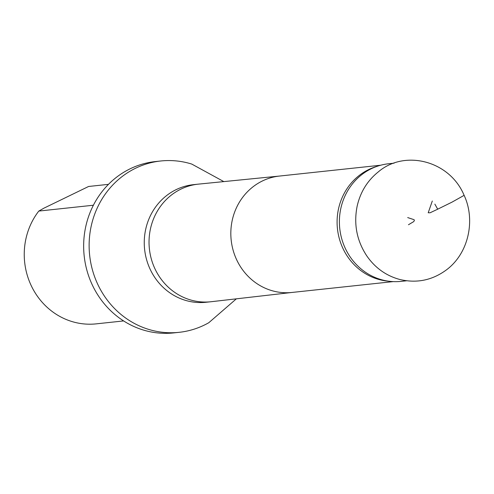 <?xml version="1.0" encoding="UTF-8"?>
<svg xmlns="http://www.w3.org/2000/svg" width="494" height="494" viewBox="0 0 494 494"><rect width="100%" height="100%" fill="white"/><g stroke="black" fill="none" stroke-linecap="round" stroke-linejoin="round"><path stroke-width="0.74" d="M432.306 201.015L428.212 212.766L430.076 212.784L437.709 209.19L434.856 204.121L437.703 209.178L451.967 202.157L464.125 195.346C449.651 160.513 404.561 149.355 378.342 171.863C367.363 180.656 360.287 192.166 357.1 206.387C353.593 224.406 356.878 240.998 366.968 256.158C375.292 267.989 386.166 275.745 399.59 279.425C416.745 283.55 432.454 280.296 446.712 269.668C468.831 253.021 475.617 219.842 464.125 195.346M406.642 280.783L401.159 281.37A59.138 55.427 -96.1 0 1 390.167 281.376A59.138 55.427 -96.1 0 1 339.749 228.469A59.138 55.427 -96.1 0 1 377.817 166.083A59.138 55.427 -96.1 0 1 388.562 163.761L394.101 163.168M108.476 184.348L88.605 186.473L43.947 208.159L38.798 211.074A68.913 64.591 83.9 0 0 30.548 284.155A68.913 64.591 83.9 0 0 96.225 323.86L123.617 320.927M93.391 205.226L38.798 211.074M390.167 281.376L387.352 281.08A58.533 54.859 -96.1 0 1 337.445 228.716A58.533 54.859 -96.1 0 1 375.125 166.966L377.817 166.083M236.367 298.827L208.783 322.724A86.16 80.757 -96.1 0 1 179.118 332.326A86.16 80.757 -96.1 0 1 89.649 255.256A86.16 80.757 -96.1 0 1 160.766 160.988A86.16 80.757 -96.1 0 1 191.789 164.088L223.813 181.601M160.766 160.988L155.295 161.575A86.16 80.757 83.9 0 0 84.171 255.843A86.16 80.757 83.9 0 0 173.641 332.913L179.118 332.326M292.343 292.411A58.533 54.859 -96.1 0 1 291.966 292.454A58.533 54.859 -96.1 0 1 231.18 240.096A58.533 54.859 -96.1 0 1 279.499 176.055L380.757 165.212M292.152 292.436L211.191 301.717A59.138 55.427 -96.1 0 1 210.802 301.76A59.138 55.427 -96.1 0 1 149.392 248.859A59.138 55.427 -96.1 0 1 198.211 184.151A59.138 55.427 -96.1 0 1 198.594 184.114L279.684 176.037M210.802 301.76L206.029 302.266A59.138 55.427 -96.1 0 1 144.612 249.371A59.138 55.427 -96.1 0 1 193.432 184.663L198.211 184.151M408.458 224.745L413.799 221.565L414.38 220.318C414.225 219.466 414.213 219.836 407.692 217.564M291.966 292.454L393.224 281.611"/></g></svg>
